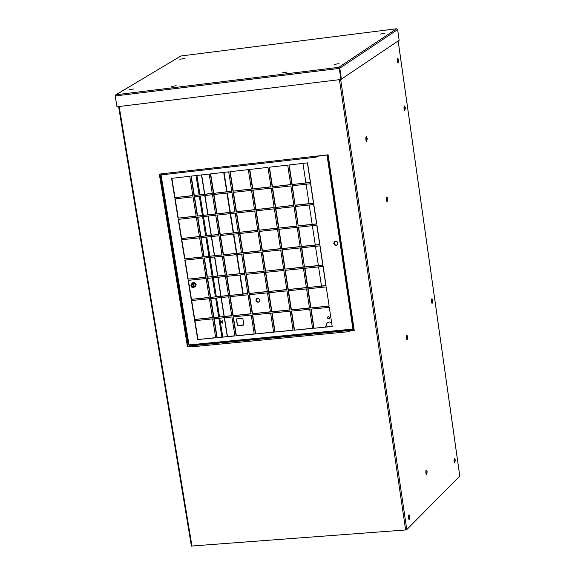 <?xml version="1.0" encoding="UTF-8"?>
<svg xmlns="http://www.w3.org/2000/svg" width="575" height="575" viewBox="0 0 575 575"><rect width="100%" height="100%" fill="white"/><g stroke="black" fill="none" stroke-linecap="round" stroke-linejoin="round"><path stroke-width="0.86" d="M294.256 330.179L312.592 328.404L309.681 309.271L291.317 311.097L294.256 330.179L312.57 328.232M291.582 311.068L294.493 329.993M313.792 328.282L332.199 326.492L329.317 307.33L310.874 309.156L313.792 328.282L332.178 326.327M311.14 309.127L314.022 328.088M212.657 318.888L194.652 320.678L197.714 339.566L215.697 337.812L212.657 318.888M197.714 339.566L215.675 337.647M194.925 320.649L197.965 339.372M310.514 182.505L307.553 162.869L288.93 164.989L291.913 184.582L310.514 182.505M291.913 184.582L310.493 182.361M289.196 164.96L292.158 184.41M292.1 185.797L295.076 205.325L313.641 203.291L310.694 183.72L292.1 185.797M292.366 185.768L295.076 205.325M295.313 205.153L313.619 203.14M295.255 206.533L298.217 225.997L316.76 223.998L313.828 204.499L295.255 206.533M295.521 206.504L298.217 225.997M298.461 225.817L316.739 223.847M298.403 227.204L301.357 246.596L319.873 244.641L316.947 225.206L298.403 227.204M298.662 227.175L301.357 246.596M301.595 246.416L319.851 244.49M301.537 247.796L304.477 267.123L322.97 265.212L320.052 245.841L301.537 247.796M301.803 247.768L304.477 267.123M304.714 266.937L322.949 265.053M323.15 266.412L304.664 268.317L307.596 287.579L326.061 285.71L323.15 266.412M307.596 287.579L326.032 285.545M304.923 268.295L307.833 287.392M326.241 286.903L307.776 288.772L310.694 307.97L329.137 306.137L326.241 286.903M310.694 307.97L329.108 305.972M308.035 288.743L310.931 307.776M306.576 288.894L288.183 290.756L291.13 309.911L309.501 308.085L306.576 288.894M291.13 309.911L309.472 307.92M288.449 290.727L291.374 309.717M303.463 268.446L285.042 270.343L288.003 289.563L306.396 287.701L303.463 268.446M288.003 289.563L306.367 287.543M285.308 270.322L288.24 289.376M300.337 247.926L281.894 249.866L284.862 269.15L303.277 267.246L300.337 247.926M284.862 269.15L303.255 267.088M282.16 249.838L285.099 268.963M297.196 227.333L278.731 229.317L281.707 248.666L300.15 246.725L297.196 227.333M281.707 248.666L300.128 246.567M278.997 229.288L281.951 248.486M294.055 206.669L275.554 208.696L278.544 228.117L297.016 226.126L294.055 206.669M278.544 228.117L296.995 225.975M275.82 208.667L278.789 227.937M290.893 185.933L272.37 188.003L275.368 207.489L293.868 205.462L290.893 185.933M275.368 207.489L293.847 205.311M272.636 187.975L275.612 207.309M287.723 165.126L269.179 167.239L272.183 186.789L290.706 184.719L287.723 165.126M272.183 186.789L290.684 184.575M269.445 167.203L272.428 186.616M267.972 167.375L249.5 169.474L252.533 188.988L270.983 186.925L267.972 167.375M252.533 188.988L270.962 186.782M249.766 169.445L252.784 188.816M271.17 188.133L252.72 190.196L255.746 209.638L274.174 207.618L271.17 188.133M255.746 209.638L274.146 207.474M252.993 190.167L255.99 209.465M274.354 208.826L255.932 210.845L258.951 230.223L277.344 228.239L274.354 208.826M258.951 230.223L277.322 228.088M256.206 210.817L259.196 230.043M277.531 229.447L259.138 231.423L262.143 250.736L280.514 248.795L277.531 229.447M262.143 250.736L280.485 248.637M259.404 231.394L262.387 250.549M280.693 249.996L262.322 251.929L265.319 271.17L283.669 269.272L280.693 249.996M265.319 271.17L283.64 269.114M262.595 251.9L265.564 270.99M283.849 270.466L265.506 272.363L268.489 291.539L286.81 289.685L283.849 270.466M268.489 291.539L286.781 289.527M265.772 272.334L268.733 291.353M286.99 290.878L268.676 292.732L271.644 311.844L289.944 310.026L286.99 290.878M271.644 311.844L289.915 309.86M268.942 292.704L271.889 311.65M267.483 292.848L249.234 294.695L252.238 313.77L270.458 311.959L267.483 292.848M252.238 313.77L270.437 311.794M249.507 294.666L252.482 313.576M264.313 272.485L246.042 274.376L249.054 293.509L267.303 291.662L264.313 272.485M249.054 293.509L267.274 291.503M246.316 274.347L249.298 293.322M261.136 252.051L242.837 253.985L245.856 273.183L264.126 271.299L261.136 252.051M245.856 273.183L264.105 271.141M243.103 253.956L246.1 273.003M257.945 231.553L239.617 233.522L242.65 252.792L260.949 250.858L257.945 231.553M242.65 252.792L260.921 250.707M239.89 233.493L242.894 252.605M254.739 210.975L236.39 212.987L239.43 232.322L257.758 230.352L254.739 210.975M239.43 232.322L257.729 230.201M236.663 212.958L239.674 232.142M251.527 190.332L233.148 192.381L236.203 211.787L254.553 209.774L251.527 190.332M236.203 211.787L254.531 209.623M233.421 192.352L236.447 211.607M248.299 169.611L229.899 171.709L232.961 191.18L251.34 189.125L248.299 169.611M232.961 191.18L251.318 188.981M230.173 171.673L233.213 191.001M228.706 171.846L210.378 173.93L213.462 193.358L231.768 191.31L228.706 171.846M213.462 193.358L231.747 191.166M210.651 173.902L213.713 193.186M231.955 192.517L213.656 194.558L216.732 213.922L235.01 211.916L231.955 192.517M216.732 213.922L234.988 211.772M213.929 194.53L216.983 213.742M235.197 213.117L216.919 215.122L219.988 234.413L238.244 232.451L235.197 213.117M219.988 234.413L238.215 232.3M217.199 215.093L220.239 234.233M238.431 233.644L220.175 235.606L223.229 254.84L241.464 252.914L238.431 233.644M223.229 254.84L241.435 252.763M220.455 235.577L223.481 254.653M241.651 254.107L223.423 256.026L226.464 275.188L244.67 273.305L241.651 254.107M226.464 275.188L244.648 273.154M223.697 255.997L226.715 275.008M244.857 274.498L226.658 276.374L229.691 295.471L247.868 293.631L244.857 274.498M229.691 295.471L247.839 293.473M226.931 276.345L229.935 295.284M248.055 294.817L229.878 296.657L232.904 315.689L251.052 313.885L248.055 294.817M232.904 315.689L251.031 313.72M230.151 296.628L233.148 315.495M228.699 296.772L210.594 298.605L213.641 317.601L231.725 315.804L228.699 296.772M213.641 317.601L231.696 315.639M210.867 298.576L213.893 317.407M225.472 276.496L207.345 278.372L210.407 297.426L228.512 295.593L225.472 276.496M210.407 297.426L228.483 295.435M207.618 278.343L210.651 297.239M222.237 256.155L204.082 258.067L207.158 277.186L225.285 275.31L222.237 256.155M207.158 277.186L225.263 275.159M204.362 258.038L207.403 276.999M218.996 235.736L200.812 237.691L203.895 256.881L222.051 254.962L218.996 235.736M203.895 256.881L222.029 254.811M201.092 237.662L204.147 256.694M215.74 215.251L197.534 217.242L200.625 236.498L218.802 234.542L215.74 215.251M200.625 236.498L218.78 234.392M197.807 217.213L200.876 236.318M212.47 194.695L194.235 196.729L197.34 216.049L215.546 214.051L212.47 194.695M197.34 216.049L215.524 213.907M194.515 196.7L197.592 215.869M209.185 174.067L190.936 176.144L194.048 195.529L212.276 193.487L209.185 174.067M194.048 195.529L212.254 193.351M191.209 176.115L194.3 195.356M189.75 176.281L171.566 178.351L174.699 197.692L192.862 195.665L189.75 176.281M174.699 197.692L192.841 195.522M171.846 178.315L174.958 197.52M193.056 196.866L174.893 198.893L178.02 218.169L196.161 216.178L193.056 196.866M178.02 218.169L196.132 216.035M175.174 198.857L178.279 217.99M196.348 217.372L178.214 219.362L181.333 238.575L199.446 236.627L196.348 217.372M181.333 238.575L199.417 236.476M178.494 219.334L181.585 238.395M199.633 237.82L181.528 239.761L184.632 258.908L202.716 257.003L199.633 237.82M184.632 258.908L202.695 256.845M181.801 239.732L184.884 258.728M202.91 258.189L184.819 260.094L187.917 279.177L205.979 277.308L202.91 258.189M187.917 279.177L205.951 277.15M185.1 260.065L188.169 278.99M206.166 278.494L188.111 280.356L191.195 299.374L209.228 297.548L206.166 278.494M191.195 299.374L209.207 297.39M188.384 280.327L191.446 299.187M209.422 298.727L191.382 300.553L194.458 319.506L212.47 317.716L209.422 298.727M194.458 319.506L212.441 317.551M191.662 300.524L194.709 319.312M337.87 243.06L337.108 241.665L335.484 241.162L334.176 241.946L333.795 243.318L334.398 244.706L335.915 245.403L337.245 244.907L337.87 243.06M334.449 241.637L334.025 243.053L334.542 244.418L335.944 245.202L337.245 244.9M251.239 315.064L233.091 316.868L236.102 335.836L254.229 334.075L251.239 315.064M236.102 335.836L254.2 333.902M233.364 316.839L236.347 335.642M216.868 337.705L234.923 335.944L231.912 316.983L213.828 318.773L216.868 337.705L234.902 335.778M214.108 318.744L217.12 337.511M255.408 333.96L273.607 332.192L270.645 313.145L252.425 314.949L255.408 333.96L273.585 332.019M252.691 314.92L255.652 333.766M274.793 332.077L293.063 330.302L290.123 311.212L271.831 313.023L274.793 332.077L293.034 330.129M272.097 313.001L275.037 331.883M159.757 175.123L161.122 175.138L161.151 173.894M188.772 344.691L187.407 344.626M159.735 174.987L161.079 174.865M188.967 344.677L161.122 175.138M161.086 174.908L316.272 157.169L316.401 156.249L327.254 155.006L353.143 328.857L353.934 328.361M316.164 156.414L327.254 155.006M353.805 327.491L352.949 327.57M327.017 155.178L352.913 329.051L353.208 329.762L354.049 329.13M189.125 345.618L353.208 329.762L189.125 345.618L188.765 344.698M282.411 72.831L287.155 72.047L282.411 72.831M179.867 59.275L184.359 58.521L179.867 59.275M129.052 89.75L133.666 88.974L129.052 89.75M171.508 86.494L176.166 85.711L171.508 86.494M380.082 34.076L384.732 33.307L380.082 34.076M334.276 64.422L339.042 63.638L334.276 64.422M339.034 68.353L338.697 67.347L338.546 68.547L339.3 68.454L340.918 79.479L116.969 106.763L115.187 96.003L115.913 95.917L116.071 94.746L115.352 95.91M115.187 96.003L115.891 95.795M340.918 79.479L339.3 68.454M338.546 68.547L339.537 68.296M399.129 40.185L397.613 29.483M396.692 28.764L397.634 29.591L399.143 40.279L341.155 79.285M115.834 94.803L180.952 55.976M116.071 94.746L338.682 67.354M341.406 79.257L339.782 68.188L338.697 67.347M256.328 299.287L256.716 301.041L258.419 302.098M346.495 284.208L347.35 284.122L346.495 284.208M346.459 283.964L347.314 283.877M408.387 516.443L408.487 518.068M325.845 326.945L327.161 322.812M325.522 326.974L327.132 322.834L329.267 322.007L331.588 322.438M329.568 318.838L327.678 317.824L327.966 316.811M327.391 318.061L327.757 316.962L328.555 316.66L329.863 317.896L329.489 318.924L327.391 318.061M259.188 301.839L257.902 302.069L256.644 301.271L256.227 300.294L256.766 298.605M255.925 300.531L256.515 298.792L257.751 298.346L259.174 299.014L259.742 300.315L259.39 301.602L258.168 302.321L256.651 301.832L255.925 300.531M302.953 163.393L305.9 182.872M306.101 184.23L309.034 203.643M309.242 205.002L312.16 224.343M312.369 225.702L315.28 244.972M315.481 246.33L318.385 265.528M318.586 266.879L321.475 286.012M243.203 293.94L240.213 274.979M239.998 273.628L237.001 254.596M236.785 253.252L233.773 234.147M233.558 232.803L230.539 213.627M230.323 212.283L227.29 193.035M227.075 191.691L224.027 172.378M242.866 293.976L239.876 275.008M239.667 273.664L236.663 254.632M236.447 253.287L233.436 234.183M233.22 232.839L230.201 213.663M229.986 212.319L226.952 193.078M226.737 191.727L223.689 172.414M237.41 325.738L236.332 318.938L242.822 318.298L243.901 325.098L237.41 325.738L236.67 318.909M243.865 324.897L237.712 325.5M327.304 155.329L328.167 155.228M325.888 285.559L323.006 266.426M322.798 265.068L319.908 245.863M319.7 244.504L316.796 225.228M316.595 223.862L313.677 204.513M313.476 203.155L310.55 183.734M310.342 182.376L307.409 162.883M347.379 284.323L346.524 284.409M221.792 322.467L221.684 321.202M221.727 322.144L222.151 320.34L222.23 323.236L221.727 322.144M221.871 337.043L218.867 318.277M218.651 316.933L215.632 298.094M215.417 296.757L212.391 277.847M212.175 276.51L209.135 257.535M208.926 256.191L205.872 237.144M205.656 235.807L202.601 216.689M202.386 215.345L199.309 196.161M199.094 194.817L196.01 175.569M196.923 175.461L200.007 194.717M200.222 196.061L203.291 215.244M203.507 216.588L206.562 235.707M206.777 237.051L209.825 256.098M210.04 257.435L213.081 276.417M213.296 277.754L216.322 296.664M216.531 298.008L219.549 316.847M219.765 318.183L222.769 336.957M201.674 174.922L204.75 194.185M204.966 195.529L208.028 214.727M208.243 216.071L211.298 235.197M211.507 236.541L214.554 255.595M214.763 256.939L217.796 275.928M218.011 277.272L221.03 296.19M221.246 297.527L224.257 316.379M224.466 317.723L227.47 336.504M431.315 300.452L431.415 301.825M453.984 460.122L454.063 461.387M403.938 107.683L404.074 109.164M192.826 284.79L193.567 285.84M191.353 285.976L191.698 284.948L192.424 284.697L193.567 285.876L193.207 286.781L191.353 285.976M195.177 286.817L196.154 284.539L195.586 283.295L193.912 282.418L192.388 282.943M193.452 287.327L195.148 286.846L195.845 284.769L195.5 283.827L194.343 282.821L193.243 282.656L192.107 283.152L191.41 284.438M191.54 284.345L193.344 283.267L194.982 284.1L195.105 285.904L192.898 287.565L191.216 286.932L190.893 285.143L192.172 284.136L193.315 284.452L194.113 285.947L193.574 287.227M350.908 329.985L350.736 330.56M192.028 346.804L192.036 345.97L192.028 346.804L349.722 331.588L349.837 330.647L354.214 330.223M159.584 174.074L187.428 346.502L159.304 174.11L328.102 154.79L354.236 330.395L349.607 330.841M191.906 346.071L187.428 346.502M187.68 346.308L192.057 345.884M192.697 345.273L192.036 345.97M349.722 330.747L350.333 330.036M191.439 546.042L405.627 529.963L406.769 529.633L459.763 476.057M427.175 471.802L426.542 474.821L425.852 473.211L425.902 470.731L426.47 470.091L427.175 471.802M426.276 474.562L426.01 470.415M387.787 199L387.169 201.99L386.429 200.352L386.429 197.75L387.004 197.096L387.787 199M386.903 201.732L387.047 199.079L386.537 197.433M405.389 107.848L404.8 110.767L404.074 109.164L404.06 106.562L404.606 105.922L405.389 107.848M404.527 110.508L404.146 106.267M409.824 516.515L409.163 519.592L408.466 517.953L408.523 515.452L409.113 514.805L409.824 516.515M408.904 519.333L409.091 516.573L408.638 515.121M455.342 460.058L454.732 463.019L454.66 458.376L455.342 460.058M454.473 462.746L454.214 458.706M432.709 300.495L432.113 303.435L431.423 301.853L431.437 299.338L431.99 298.705L432.709 300.495M431.847 303.169L431.53 299.043M398.64 60.253L398.051 63.164L397.318 61.554L397.289 58.93L397.842 58.283L398.64 60.253M397.778 62.898L397.907 60.339L397.382 58.636M367.267 138.74L366.642 141.745L365.88 140.084L365.873 137.432L366.455 136.778L367.267 138.74M366.376 141.5L366.519 138.827L365.973 137.116M407.711 336.979L407.078 339.983L406.367 338.359L406.396 335.814L406.971 335.175L407.711 336.979M406.82 339.724L406.503 335.498M221.677 321.31L221.77 322.359M397.332 61.626L397.181 59.994M160.396 175.052L188.039 344.569M160.784 175.123L188.428 344.662M188.126 344.569L160.482 175.052M352.913 329.051L188.801 344.921M180.859 55.991L396.592 28.764M116.049 94.746L180.816 56.005M115.906 95.881L338.538 68.504M339.782 68.188L397.634 29.591M396.621 28.772L338.732 67.34M227.276 336.519L224.279 317.738M224.063 316.401L221.052 297.548M220.843 296.204L217.817 277.287M217.609 275.95L214.576 256.96M214.36 255.616L211.32 236.562M211.104 235.218L208.049 216.092M207.834 214.748L204.772 195.55M204.556 194.206L201.48 174.944M192.179 345.668L349.859 330.438M405.627 529.963L339.451 79.659M406.769 529.633L340.666 79.515M459.777 476.186L398.173 41.22M119.176 106.497L191.985 546.243M459.792 476.078L398.202 41.199M118.601 106.562L191.41 546.171"/></g></svg>
